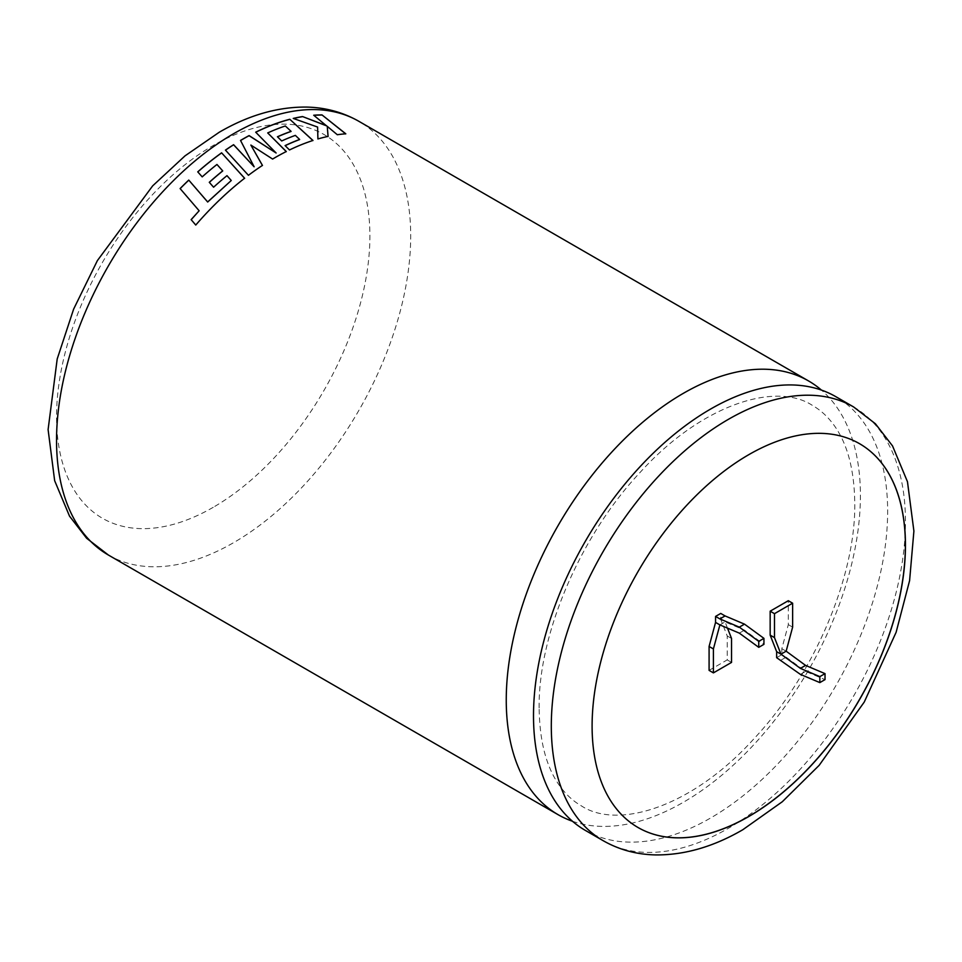 <?xml version="1.0" encoding="UTF-8"?>
<svg xmlns="http://www.w3.org/2000/svg" width="962" height="962" viewBox="0 0 962 962"><rect width="100%" height="100%" fill="white"/><g stroke="black" fill="none" stroke-linecap="round" stroke-linejoin="round"><path stroke-width="0.72" stroke-dasharray="4.81 3.61" d="M585.365 830.41A250.433 144.589 120 0 0 710.581 818.013A250.433 144.589 120 0 0 887.649 511.303A250.433 144.589 120 0 0 835.786 396.657M859.523 443.674A221.573 127.934 120 0 0 859.487 443.65A221.573 127.934 120 0 0 748.701 454.629A221.573 127.934 120 0 0 603.944 649.891A221.573 127.934 120 0 0 637.902 827.44A221.573 127.934 120 0 0 637.95 827.464L637.998 827.488M572.486 821.259A250.433 144.589 120 0 0 683.333 802.284A250.433 144.589 120 0 0 860.413 495.574A250.433 144.589 120 0 0 821.428 390.091M719.889 624.903L725.071 621.909L720.742 619.408L720.742 613.431M727.5 628.126L725.071 621.909L744.504 630.134L763.936 644.348M776.647 657.671L781.829 654.677L781.829 648.689L788.311 624.651L788.311 600.709M709.09 670.382L727.224 659.908L727.224 635.978L720.742 619.408M792.628 627.14L788.311 624.651M786.146 651.19L781.829 648.689M780.964 660.16L786.146 657.166L781.829 654.677M786.146 657.166L805.579 671.38L825.023 679.617M731.541 662.409L727.224 659.908M731.541 638.467L727.224 635.978M805.579 671.38L800.396 674.374M739.321 633.128L744.504 630.134M313.708 115.224L326.527 125.842M293.218 118.53L317.604 127.056M317.58 127.164L317.905 138.949M317.881 139.057A250.3 144.516 -60 0 1 328.066 136.496L328.09 136.388M327.212 126.443L337.301 134.728M337.265 134.836A250.3 144.516 -60 0 1 345.755 133.91L345.791 133.802M250.866 145.154L272.607 159.055M272.607 159.151A250.3 144.516 -60 0 1 286.291 151.647L286.291 151.539M267.701 133.033A250.3 144.516 -60 0 1 285.293 126.07L285.317 125.962M285.293 126.07L291.053 131.457M277.429 136.869L281.698 140.957M281.686 141.053A250.3 144.516 -60 0 1 295.334 135.474L295.358 135.377M295.334 135.474L299.603 139.562M285.089 145.707L289.49 149.964M289.49 150.06A250.3 144.516 -60 0 1 312.951 140.572L312.975 140.464M255.7 132.287L276.118 153.09M240.524 140.536L254.136 166.871M225.457 150.204L248.436 175.3M262.458 165.5L262.458 165.5A250.3 144.516 -60 0 0 248.449 175.397M180.147 188.648L199.182 210.846M195.755 225.048L191.137 219.625M195.791 225.108A250.3 144.516 -60 0 1 221.464 198.244A250.3 144.516 -60 0 1 244.625 178.319L244.613 178.235M197.775 171.945L202.2 176.876M202.224 176.96A250.3 144.516 -60 0 1 216.967 164.562L216.955 164.466M216.967 164.562L222.715 170.959M209.307 182.395L213.588 187.217M213.612 187.301A250.3 144.516 -60 0 1 227.008 175.733L226.984 175.649M227.008 175.733L231.277 180.591M108.417 555.05A250.433 144.589 120 0 0 233.622 542.652A250.433 144.589 120 0 0 397.222 321.969A250.433 144.589 120 0 0 358.838 121.296M213.227 507.311A221.573 127.934 -60 0 1 56.554 416.859A221.573 127.934 -60 0 1 213.227 145.478A221.573 127.934 -60 0 1 369.901 235.943A221.573 127.934 -60 0 1 213.227 507.311M853.595 406.938A250.433 144.589 -60 0 1 891.978 607.611A250.433 144.589 -60 0 1 728.378 828.294A250.433 144.589 -60 0 1 603.174 840.692M539.141 707.912C538.179 634.667 579.894 536.327 640.175 472.342C701.454 404.569 775.781 381.289 812.541 405.483C820.538 410.077 827.573 416.474 833.633 424.699C847.306 443.121 854.34 469.36 854.773 503.439C855.735 576.683 814.008 675.023 753.727 739.008C692.46 806.781 618.133 830.062 581.373 805.867C573.316 801.25 566.245 794.792 560.161 786.483C546.572 768.073 539.562 741.882 539.141 707.912"/><path stroke-width="1.44" d="M835.786 396.657A250.433 144.589 120 0 0 710.581 409.066A250.433 144.589 120 0 0 533.501 715.776A250.433 144.589 120 0 0 585.365 830.41L603.174 840.692A250.433 144.589 -60 0 1 564.778 640.031A250.433 144.589 -60 0 1 728.378 419.348A250.433 144.589 -60 0 1 853.595 406.938L835.786 396.657M748.785 816.522A221.573 127.934 120 0 0 893.53 621.26A221.573 127.934 120 0 0 859.571 443.71A221.573 127.934 120 0 0 748.785 454.677A221.573 127.934 120 0 0 604.028 649.939A221.573 127.934 120 0 0 637.998 827.488A221.573 127.934 120 0 0 748.785 816.522M637.95 827.464A221.573 127.934 120 0 0 748.701 816.461A221.573 127.934 120 0 0 893.433 621.248A221.573 127.934 120 0 0 859.523 443.674M180.11 188.576A250.433 144.589 -60 0 1 188.756 180.086L207.66 201.948L231.265 180.507L226.984 175.649A250.433 144.589 -60 0 0 213.588 187.217L209.283 182.311A250.433 144.589 -60 0 1 222.703 170.875L216.955 164.466A250.433 144.589 -60 0 0 202.2 176.876L197.751 171.861A250.433 144.589 -60 0 1 221.597 152.826L244.613 178.235A250.433 144.589 -60 0 0 221.44 198.16A250.433 144.589 -60 0 0 195.755 225.048L191.137 219.625L199.146 210.774L180.11 188.576M821.428 390.091A250.433 144.589 120 0 0 808.549 380.94A250.433 144.589 120 0 0 683.333 393.338A250.433 144.589 120 0 0 506.252 700.047A250.433 144.589 120 0 0 558.116 814.694A250.433 144.589 120 0 0 572.486 821.259M272.607 159.055A250.433 144.589 -60 0 1 275.048 157.612A250.433 144.589 -60 0 1 286.291 151.539L267.713 132.924A250.433 144.589 -60 0 1 285.317 125.962L291.077 131.349A250.433 144.589 -60 0 0 277.441 136.76L281.698 140.957A250.433 144.589 -60 0 1 295.358 135.377L299.627 139.454A250.433 144.589 -60 0 0 285.101 145.599L289.49 149.964A250.433 144.589 -60 0 1 312.975 140.464L289.79 119.276A250.433 144.589 -60 0 0 261.399 129.485A250.433 144.589 -60 0 0 255.7 132.191L276.118 152.994L249.098 135.594A250.433 144.589 -60 0 0 242.893 139.045A250.433 144.589 -60 0 0 240.524 140.428L254.136 166.787L233.598 144.697A250.433 144.589 -60 0 0 225.445 150.108L248.436 175.3A250.433 144.589 -60 0 1 262.458 165.404L250.866 145.058L272.607 159.055M719.889 618.915L715.56 616.414L720.742 613.431L725.071 615.921L719.889 618.915L739.321 627.14L758.753 641.353L758.753 647.342L739.321 633.128L719.889 624.903L713.407 648.941L713.407 672.883L731.541 662.409L731.541 638.467L727.5 628.126M819.84 682.599L825.023 679.617L825.023 673.628L805.579 665.403L786.146 651.19L780.964 654.172L776.647 651.683L776.647 657.671L800.396 674.374L819.84 682.599L819.84 676.623L800.396 668.386L780.964 654.172L774.482 637.614L770.165 635.124L776.647 651.683M786.146 651.19L792.628 627.14L792.628 603.198L774.482 613.672L774.482 637.614M792.628 603.198L788.311 600.709L770.165 611.183L770.165 635.124M715.56 616.414L715.56 622.402L709.09 646.452L709.09 670.382L713.407 672.883M326.563 125.733L302.549 116.558A250.433 144.589 -60 0 0 293.242 118.422L317.604 127.056L317.905 138.949A250.433 144.589 -60 0 1 328.09 136.388L327.248 126.335L337.301 134.728A250.433 144.589 -60 0 1 345.791 133.802L321.993 114.911A250.433 144.589 -60 0 0 313.708 115.224L326.527 125.842L302.549 116.558M774.482 613.672L770.165 611.183M713.407 648.941L709.09 646.452M719.889 624.903L715.56 622.402M725.071 615.921L744.504 624.146L763.936 638.359L763.936 644.348L758.753 647.342M805.579 665.403L800.396 668.386M825.023 673.628L819.84 676.623M758.753 641.353L763.936 638.359M739.321 627.14L744.504 624.146M293.422 118.482A250.3 144.516 -60 0 1 302.513 116.667M328.066 136.496L327.248 126.335M345.755 133.91L321.993 114.911M313.84 115.32A250.3 144.516 -60 0 1 321.957 115.031M262.458 165.5L250.866 145.058M286.291 151.647L267.713 132.924M277.513 136.832A250.3 144.516 -60 0 1 291.053 131.457L291.077 131.349M285.173 145.671A250.3 144.516 -60 0 1 299.603 139.562L299.627 139.454M312.951 140.572L289.79 119.276M255.772 132.251A250.3 144.516 -60 0 1 261.387 129.581A250.3 144.516 -60 0 1 289.766 119.384M240.56 140.512A250.3 144.516 -60 0 1 249.086 135.69L276.118 152.994M225.505 150.168A250.3 144.516 -60 0 1 233.598 144.793L254.136 166.787M231.265 180.507L207.684 202.02L188.756 180.086M180.159 188.624A250.3 144.516 -60 0 1 188.78 180.159M191.185 219.697L199.146 210.774M244.625 178.319L221.597 152.826M197.799 171.921A250.3 144.516 -60 0 1 221.609 152.91M209.331 182.371A250.3 144.516 -60 0 1 222.715 170.959L222.703 170.875M233.622 133.706A250.433 144.589 120 0 0 70.022 354.377A250.433 144.589 120 0 0 108.417 555.05L86.64 538.275L69.529 516.149L54.654 480.699L48.1 429.581L57.203 358.97L73.617 309.151L97.39 260.594L152.681 185.846L185.029 155.856L219.204 132.275C248.316 115.32 277.248 106.926 305.976 107.071C325.12 107.395 342.749 112.145 358.838 121.296A250.433 144.589 120 0 0 233.622 133.706M558.116 814.694L108.417 555.05M603.174 840.692C619.348 849.903 637.06 854.641 656.3 854.929C684.956 855.014 713.78 846.62 742.808 829.725L782.298 801.743L819.143 765.355L864.261 702.032L896.115 632.287L909.595 580.639L913.9 531.06L907.467 481.709L892.532 445.923L875.396 423.749L853.595 406.938M808.549 380.94L358.838 121.296"/></g></svg>
